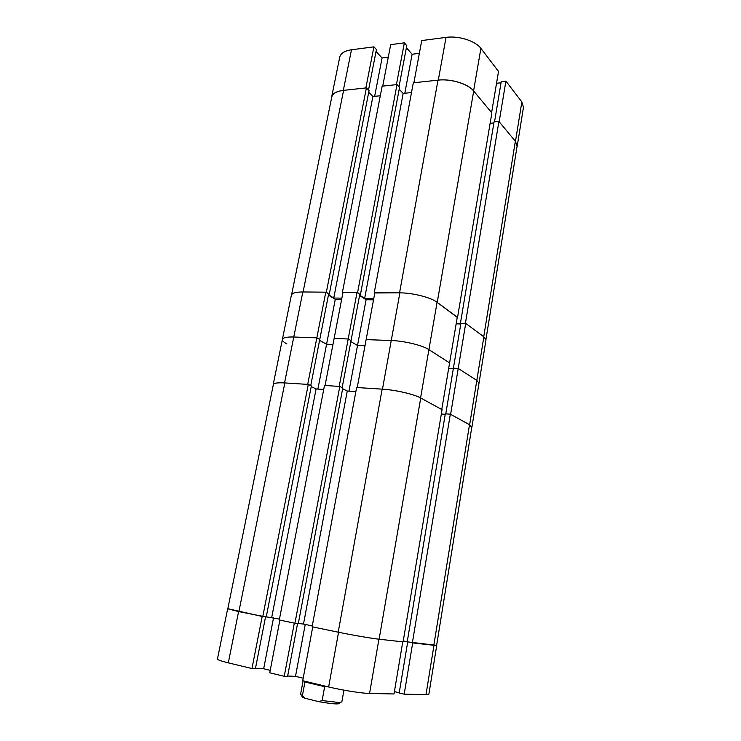 <?xml version="1.0" encoding="UTF-8"?>
<svg xmlns="http://www.w3.org/2000/svg" width="741" height="741" viewBox="0 0 741 741"><rect width="100%" height="100%" fill="white"/><g stroke="black" fill="none" stroke-linecap="round" stroke-linejoin="round"><path stroke-width="1.11" d="M303.189 678.191L295.502 676.357L287.656 676.014M284.238 676.283L269.743 672.809L279.885 620.115L294.325 623.107L284.238 676.283L287.582 676.431L297.567 623.552M255.478 668.336L263.666 668.762L270.224 670.327M227.82 608.704L262.194 616.456L251.977 668.539L255.404 668.715L265.528 616.92M251.977 668.539L228.302 662.852C221.114 661.092 217.493 659.814 217.456 659.018L227.654 608.787M433.976 645.291L436.736 645.374L428.872 694.178L426.001 694.623L433.976 645.291L412.691 642.929L404.188 694.169L426.001 694.623M404.188 694.169L399.186 693.002L407.707 641.947M399.223 692.761L394.397 691.631M369.564 693.456L394.008 693.965L402.761 641.836L378.929 639.196L369.564 693.456C361.997 693.381 342.073 690.223 328.652 686.953L302.726 680.729L312.73 626.914L338.544 632.258C351.892 635.037 371.565 638.418 378.929 639.196M273.522 617.892L263.666 668.762M305.227 624.441L295.502 676.357M436.625 645.355L407.226 641.845L445.313 413.821L450.324 414.2L469.507 424.695L471.813 427.066L436.625 645.355M407.244 641.743L403.252 640.928M420.731 398.01L442.062 409.68L403.095 641.873L379.114 639.214C371.658 638.427 351.743 635.009 338.22 632.193L312.109 626.784L356.616 387.515L382.152 389.145C395.379 389.905 414.154 394.24 420.731 398.01L379.114 639.214M312.276 625.895L303.495 624.079L347.26 391.026L342.638 388.738M298.317 623.459L303.495 624.079M294.927 623.227L298.29 623.635L342.796 387.923L339.804 386.441L324.484 385.459L279.292 619.995L294.927 623.227L339.804 386.441M266.251 616.836L279.459 619.124M238.889 611.631L266.223 617.003L311.359 385.894L308.284 384.431L284.831 382.93L238.889 611.631L227.802 608.806L273.355 384.57C273.855 383.078 277.68 382.532 284.831 382.93M311.22 386.645L316.092 388.96L323.706 389.47M355.856 391.6L347.26 391.026M445.23 414.293L441.34 414.006M262.777 616.577L308.284 384.431M412.357 642.901L450.324 414.2M271.697 617.522L316.092 388.96M303.088 680.812L300.55 694.437L302.393 695.725L304.94 681.998L305.727 681.451M323.447 685.703L324.651 686.675L322.131 700.56L339.072 702.505L341.842 701.94L343.935 690.149M339.526 702.977C339.924 704.58 332.987 704.135 318.723 701.634L305.079 698.281C302.245 697.281 301.337 696.605 302.356 696.225M322.131 700.56L318.723 701.634M305.079 698.281L302.393 695.725M324.651 686.675L304.94 681.998M328.643 294.02L326.364 292.176L302.828 291.963C295.816 291.982 292 293.065 291.37 295.224L282.377 339.471C282.942 337.646 286.739 336.831 293.769 337.007C286.739 336.831 282.942 337.646 282.377 339.471C282.191 340.74 283.692 342.222 286.878 343.898M325.799 292.167L328.652 293.964L319.76 339.452L316.833 337.84L293.769 337.007L302.828 291.963L325.799 292.167L316.833 337.84L293.769 337.007L284.553 382.912L307.71 384.394L316.833 337.84L319.76 339.452L310.738 385.598M328.439 295.057L335.284 299.345L326.577 344.232L319.575 340.378L326.577 344.232L332.959 344.482L326.577 344.232L317.889 389.081M357.023 292.454L359.793 294.279L351.039 340.61L348.205 338.97L334.117 338.461L343.009 292.325L357.023 292.454L348.205 338.97L334.117 338.461L325.067 385.496L339.211 386.404L348.205 338.97L351.039 340.61L342.157 387.608M359.57 295.464L366.091 299.753L357.523 345.454L350.854 341.61L357.523 345.454L364.998 345.751L357.523 345.454L348.965 391.137M374.807 292.973L399.871 292.843L391.257 340.527L366.137 339.619L357.227 387.552L382.467 389.164L391.257 340.527C404.253 340.897 422.565 345.343 428.909 349.622L449.592 362.905L428.909 349.622C422.565 345.343 404.253 340.897 391.257 340.527L366.137 339.619L374.872 292.612L399.871 292.843C412.811 292.843 430.901 297.447 437.088 302.263L420.573 397.926L441.766 409.514L457.271 317.167L437.088 302.263L457.234 317.37M453.297 368.796L448.638 368.564L453.297 368.796M471.748 427.483L469.646 424.769L450.611 414.358L458.225 368.453L476.815 380.402L479.001 383.162L476.815 380.402L458.225 368.453L453.399 368.212L445.776 413.858M420.573 397.926C414.071 394.193 395.527 389.914 382.467 389.164M284.553 382.912C277.495 382.523 273.716 383.06 273.216 384.533L273.262 385.024M465.709 323.4L458.225 368.453L453.399 368.212L460.902 323.28L465.709 323.4L483.864 336.812L485.966 339.989L471.924 427.103M460.782 323.965L456.15 323.845M335.284 299.345L341.638 299.429M373.529 299.855L366.091 299.753M469.646 424.769L483.864 336.812L465.431 323.196L460.883 323.372M460.819 323.771L456.178 323.65M373.77 298.54L364.646 298.428L403.15 93.412L399.195 89.235M359.635 295.122L364.646 298.428M342.944 292.649L357.616 292.454L359.783 294.334M328.504 294.742L333.756 298.039L341.888 298.141M291.63 294.575L331.746 97.127C332.672 93.496 336.618 91.245 343.602 90.356L303.097 291.963M326.364 292.176L366.406 87.892L343.602 90.356M366.406 87.892L369.055 90.541L329.31 294.029M368.703 92.329L372.899 96.515L380.3 95.756M357.616 292.454L397.009 84.576L382.143 86.188L342.425 292.315M397.009 84.576L399.566 87.29L360.469 294.344M411.487 92.551L403.15 93.412M399.556 292.834L438.005 80.139L413.302 82.816L374.27 292.612M438.005 80.139C450.806 78.574 468.155 83.918 473.703 91.041L437.236 302.374M457.549 317.38L491.867 112.938L473.703 91.041M493.895 122.969L490.125 123.275M483.734 336.72L515.356 141.253L498.915 121.441L494.08 121.839L460.467 323.076M515.356 141.253L517.088 146.255L485.948 339.397M465.431 323.196L498.915 121.441M333.756 298.039L372.899 96.515M331.625 97.071L339.739 57.122C340.712 53.269 344.621 50.823 351.484 49.786L343.324 90.383C336.442 91.263 332.542 93.486 331.625 97.071L331.523 98.201M368.518 90.004L376.428 49.554L373.909 46.84L351.484 49.786M376.048 51.481L382.078 57.974L388.275 57.205M404.354 42.848L390.692 44.645L382.708 86.123L396.426 84.641L404.354 42.848L406.781 45.627L399.019 86.706M406.392 47.72L412.116 54.241L419.35 53.343M446.026 37.383L421.731 40.57L413.886 82.751L438.311 80.111L446.026 37.383C458.614 35.54 475.546 40.94 480.9 48.406L473.573 90.874C468.08 83.835 450.954 78.555 438.311 80.111M473.573 90.874L491.607 112.623L498.517 71.442L480.9 48.406M501.036 82.807L496.535 83.27M516.922 147.274L517.181 146.329L515.467 141.392L521.849 101.952L505.908 81.102L501.24 81.593L494.534 121.802M521.849 101.952L523.479 107.223L517.181 146.329M515.467 141.392L499.165 121.737L505.908 81.102M373.909 46.84L365.85 87.947L343.324 90.383M374.64 96.339L382.078 57.974M404.808 93.236L412.116 54.241M328.652 686.953L338.544 632.258M238.602 611.575L228.302 662.852M433.828 645.272L469.507 424.695M338.22 632.193L382.152 389.145M282.377 339.471L273.216 384.533"/></g></svg>
